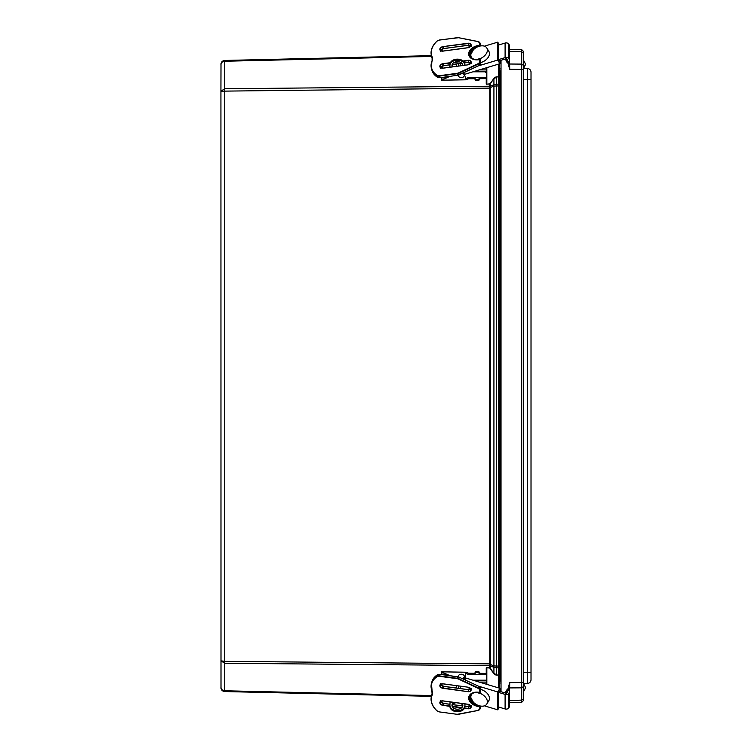 <?xml version="1.0" encoding="UTF-8"?>
<svg xmlns="http://www.w3.org/2000/svg" width="752" height="752" viewBox="0 0 752 752"><rect width="100%" height="100%" fill="white"/><g stroke="black" fill="none" stroke-linecap="round" stroke-linejoin="round"><path stroke-width="1.13" d="M489.665 84.064L486.835 84.158L490.078 83.81A0.846 0.602 90 0 1 489.665 84.064L489.674 86.207L224.735 88.755L220.928 91.161L221.003 688.437M489.665 86.377A0.902 0.573 -173.6 0 0 490.276 86.245L490.295 86.019A0.902 0.639 180 0 1 489.674 86.207L489.768 88.116L220.928 91.161L221.003 63.563M499.215 688.089L499.215 675.136L498.614 675.136L498.614 687.911M500.136 666.845L499.215 666.845L499.215 675.136L499.215 674.506L498.614 675.136L496.489 675.07A5.725 4.051 90 0 1 493.716 673.378L489.665 667.945A0.846 0.602 -90 0 1 490.078 668.19M499.215 674.506L499.215 77.503L498.604 77.08L498.604 674.929L496.489 675.07M499.215 77.503L499.215 76.864L496.489 76.939A5.725 4.051 -90 0 0 493.716 78.631L490.078 83.81M500.136 85.164L499.215 85.164L499.215 63.92M489.731 87.702L490.342 87.561L490.276 86.245L493.923 84.722A2.698 1.842 67.3 0 0 493.923 86.066L499.215 85.916M490.389 88.116L489.768 88.116L489.731 664.307L490.389 663.884L490.342 87.561L493.923 86.066L493.923 665.943L499.215 666.093M489.731 664.307L489.665 665.633A0.902 0.573 173.6 0 1 490.276 665.764L490.342 664.448L493.923 665.943A2.698 1.842 -67.3 0 0 493.923 667.287L490.295 665.981A0.902 0.639 180 0 0 489.674 665.793L489.674 667.729L486.845 667.635L486.535 668.425L486.845 667.635M489.665 665.633L224.735 663.245L220.928 660.839L224.735 661.337L221.361 661.074M431.422 55.648L224.735 60.451C222.423 60.724 221.154 62.031 220.928 64.352L222.037 62.172L224.735 61.241L431.639 56.438M431.422 696.352L224.735 691.558C222.423 691.276 221.154 689.979 220.928 687.657L222.037 689.828L224.735 690.768L431.639 695.572M499.215 667.579L496.499 667.983L493.923 667.287L493.923 673.228L496.499 674.854L496.499 84.027L493.923 84.722L493.923 78.781L496.499 77.146L496.499 84.027L499.215 84.431M456.52 688.042L456.52 685.692M458.316 685.937L458.316 688.287M486.535 682.102L479.334 682.102M486.535 680.193L472.989 680.193M490.295 665.981L490.295 668.039L493.716 673.378M486.535 684.273L486.535 668.425M221.99 90.823L221.361 90.936M458.316 66.063L458.316 63.713M456.52 63.958L456.52 66.308M486.535 69.898L479.334 69.898M486.535 71.816L472.989 71.816M486.835 67.642L486.835 84.158L486.243 83.792L486.845 84.365M490.295 86.019L490.295 83.961L493.716 78.631M486.535 67.736L486.535 83.575M501.029 60.301L501.029 691.718M499.149 63.939L499.149 68.921M499.149 688.071L499.149 683.023M509.377 702.509L509.724 682.628L507.591 690.092M509.724 702.509L521.719 702.293L523.448 700.535L521.719 702.293L521.719 700.103L509.377 700.657M507.562 61.871L509.724 69.325L509.377 49.435L521.719 49.651L521.719 700.103L523.514 698.805L523.514 51.484L521.719 49.651L523.467 51.427M505.353 58.994L506.763 61.918M506.773 690.026L505.344 692.451M523.448 700.535L523.514 698.805M523.514 687.657L523.514 682.534L509.724 682.628M509.724 69.325L523.514 69.41L523.514 68.423L527.331 68.488A3.751 3.751 0 0 1 531.015 72.23A3.751 3.751 0 0 0 527.331 68.488L527.331 683.465A3.751 3.751 0 0 0 531.015 679.714A3.751 3.751 0 0 1 527.331 683.465L523.514 683.53L523.514 684.264M531.015 679.714L531.015 72.23M527.331 68.488L523.514 68.423L523.514 64.277M500.136 681.096L500.136 70.848M500.136 86.771L501.029 86.405M500.136 665.229L501.029 665.605M525.263 686.905L525.263 688.428L525.263 686.905L523.514 683.53L525.263 686.905M523.514 691.069L525.263 688.428L523.514 691.802M523.514 60.141L525.263 63.516L525.263 65.048L525.263 63.516L523.514 60.874M523.514 67.68L525.263 65.048L523.514 68.423M531.015 102.657L531.015 649.286M480.556 60.583L479.795 58.797L478.61 58.957L478.61 59.746A10.124 7.022 -15.1 0 1 468.675 53.937A10.124 7.022 -15.1 0 1 478.61 45.449L478.61 46.239L479.917 46.079M468.402 77.804A2.999 2.115 -1.9 0 0 465.422 79.693L468.43 78.866L468.402 77.804L480.208 77.616L479.033 78.753A1.166 0.705 178.4 0 1 477.858 79.477L477.896 80.661A1.166 0.705 -1.6 0 0 479.071 79.938L480.246 78.678L485.397 78.593A1.166 0.827 -1.9 0 0 486.535 77.945M486.535 76.685A1.166 0.827 178.1 0 1 485.369 77.531L485.397 78.593M480.246 78.678L480.208 77.616L485.369 77.531M485.369 72.399A1.166 0.827 178.1 0 1 486.535 73.207M441.565 66.477L441.565 68.056M449.79 76.403L441.584 80.182L465.544 79.797L465.403 76.798M465.403 79.693L465.328 76.798M468.43 78.866L474.155 78.772L475.302 79.327M441.565 77.512L441.565 80.079M446.735 76.817L444.31 77.146M441.631 77.503L442.9 78.039L446.124 77.108M477.858 79.477L476.448 79.496A1.166 0.705 178.4 0 1 475.283 78.828L474.127 77.71L474.155 78.772M475.32 80.013L475.283 78.828A1.166 0.705 178.4 0 1 475.283 78.81L475.32 79.994A1.166 0.705 -1.6 0 0 476.486 80.68L476.448 79.496M477.896 80.661L476.486 80.68M452.037 64.982A5.443 3.854 180 0 0 453.08 66.768M462.677 65.471A5.443 3.854 180 0 0 462.818 64.982M452.337 66.872A5.443 3.854 0 0 1 451.98 65.509A5.443 3.854 0 0 1 457.301 61.664A5.443 3.854 0 0 1 462.865 65.443M464.952 65.161L464.924 64.324A7.492 5.302 180 0 0 457.338 59.145A7.492 5.302 180 0 0 449.931 64.446A7.492 5.302 180 0 0 449.931 64.569L449.931 65.386M464.924 64.324L464.924 65.17A7.492 5.302 180 0 0 457.188 60.207A7.492 5.302 180 0 0 449.931 65.509A7.492 5.302 180 0 0 449.931 65.631L449.987 67.182M499.939 60.63L499.939 63.704L497.739 60.038L497.739 42.159L499.319 44.791M499.206 60.827L498.473 59.605L498.473 45.035L505.1 43.052L505.1 57.631A2.811 1.993 0 0 1 508.784 58.684L509.151 59.295A2.811 1.993 0 0 1 509.377 60.075A2.811 1.993 0 0 1 506.773 62.059L506.632 60.733A0.94 0.667 180 0 0 507.431 59.812L507.064 59.201A0.94 0.667 180 0 0 505.833 58.853L498.369 61.1M499.939 63.704L465.244 74.138M478.61 59.145A8.996 5.847 149 0 1 471.41 57.284A8.996 5.847 149 0 1 476.101 47.63A8.996 5.847 149 0 1 486.826 48.015A8.996 5.847 149 0 1 479.71 58.806M487.39 50.008A8.996 5.847 149 0 1 488.894 51.446A8.996 5.847 149 0 1 481.177 62.444A8.996 5.847 149 0 1 480.566 62.613M497.739 60.038L478.357 65.875M497.739 42.159L484.41 46.173M464.21 74.927A2.999 2.124 180 0 0 464.313 74.401A2.999 2.124 180 0 0 463.429 72.897M458.335 75.209A2.999 2.124 180 0 0 458.316 75.463A2.999 2.124 180 0 0 461.314 77.578A2.999 2.124 180 0 0 464.313 75.463A2.999 2.124 180 0 0 462.724 73.583A2.999 2.124 180 0 0 462.264 73.442M498.482 59.624L505.1 57.631M509.151 46.267A2.811 1.993 180 0 0 509.377 45.487A2.811 1.993 180 0 0 509.151 44.716L508.784 44.105A2.811 1.993 180 0 0 505.1 43.052M506.632 58.872L506.632 60.733M479.898 705.921L478.61 705.761L478.61 706.551A10.124 7.022 -164.9 0 1 468.675 698.063A10.124 7.022 -164.9 0 1 478.61 692.254L478.61 693.043L479.795 693.203L480.556 691.417M486.535 674.065A1.166 0.827 -178.1 0 0 485.397 673.425L485.369 674.478A1.166 0.827 1.9 0 1 486.535 675.324M485.369 674.478L468.402 674.206L468.43 673.143L474.155 673.237L474.127 674.3L475.283 673.2A1.166 0.705 1.6 0 1 476.448 672.514L476.486 671.329A1.166 0.705 -178.4 0 0 475.32 672.015L475.32 671.997M464.36 679.545A3.901 2.754 0 0 0 465.206 677.89L465.422 672.316A2.999 2.115 -178.1 0 0 468.402 674.206M465.403 672.316L465.403 675.211M441.565 683.944L441.565 685.523M485.397 673.425L480.246 673.341L479.071 672.072A1.166 0.705 -178.4 0 0 477.896 671.348L476.486 671.329M468.43 673.143L465.544 672.222L441.584 671.827L441.565 674.488M444.404 674.873L446.124 674.901L442.9 673.971L441.631 674.497M464.971 679.827A3.901 2.754 0 0 0 465.206 678.943L465.328 675.211M446.124 674.901L446.707 675.183M441.565 671.931L449.762 675.587M475.302 672.683L474.155 673.237M477.896 671.348L477.858 672.542A1.166 0.705 1.6 0 1 479.033 673.256L480.208 674.394L480.246 673.341M477.858 672.542L476.448 672.514M462.217 703.543A5.443 3.854 180 0 1 462.865 705.367A5.443 3.854 180 0 1 457.301 709.211A5.443 3.854 180 0 1 451.98 705.367A5.443 3.854 180 0 1 453.917 702.424M462.818 705.893A5.443 3.854 0 0 0 460.666 703.327M456.022 702.706A5.443 3.854 0 0 0 452.037 705.893M464.971 703.91L464.924 705.489A7.492 5.302 180 0 1 457.338 710.668A7.492 5.302 180 0 1 449.931 705.367A7.492 5.302 180 0 1 449.931 705.244L450.044 701.898M465.009 703.919L464.924 706.551A7.492 5.302 180 0 1 457.338 711.73A7.492 5.302 180 0 1 449.931 706.419A7.492 5.302 180 0 1 449.931 706.297L449.931 705.489M499.319 707.218L497.739 709.841L497.739 691.962L499.939 688.306L499.939 691.389M498.369 690.909L505.833 693.156A0.94 0.667 0 0 0 507.064 692.808L507.431 692.197A0.94 0.667 0 0 0 506.632 691.276L506.773 689.96A2.811 1.993 180 0 1 509.377 691.943A2.811 1.993 180 0 1 509.151 692.714L508.784 693.325A2.811 1.993 180 0 1 505.1 694.378L505.1 708.957L498.473 706.974L498.473 692.395L499.206 691.173M499.939 688.306L465.244 677.862M479.682 693.184A8.996 5.847 31 0 1 486.826 703.994A8.996 5.847 31 0 1 479.118 705.714A8.996 5.847 31 0 1 471.41 694.726A8.996 5.847 31 0 1 478.61 692.865M480.566 689.396A8.996 5.847 31 0 1 488.894 700.554A8.996 5.847 31 0 1 487.39 701.992M497.739 709.841L484.41 705.837M497.739 691.962L478.385 686.144M458.382 676.809A2.999 2.124 180 0 1 458.316 676.358A2.999 2.124 180 0 1 461.314 674.243A2.999 2.124 180 0 1 464.313 676.358A2.999 2.124 180 0 1 462.724 678.229A2.999 2.124 180 0 1 461.991 678.426M464.21 676.894A2.999 2.124 180 0 1 464.313 677.42A2.999 2.124 180 0 1 463.27 679.028M505.1 708.957A2.811 1.993 0 0 0 508.784 707.905L509.151 707.303A2.811 1.993 0 0 0 509.377 706.523A2.811 1.993 0 0 0 509.151 705.743M505.1 694.378L498.473 692.385M506.632 691.276L506.632 693.137M498.614 64.099L498.614 76.864L496.489 76.939M224.735 60.451L224.735 661.337L490.389 663.884M489.665 667.945L486.835 667.851L486.835 684.358M224.735 661.337L224.735 691.558M486.243 673.689L486.243 668.218M486.243 78.321L486.243 83.792M499.215 661.685L500.136 661.685M499.215 90.315L500.136 90.315M501.029 68.921L499.215 68.921M499.215 683.023L501.029 683.023M523.514 686.538L521.719 687.836L509.724 687.92L507.562 690.073M523.514 53.138L521.719 51.841L509.377 51.286M507.628 61.908L509.724 64.023L521.719 64.108L523.514 65.405M531.015 672.222L523.514 672.288M531.015 79.731L523.514 79.665M480.556 60.508L480.556 63.14M478.432 65.744L459.181 74.796L458.767 73.264L478.018 64.202L478.432 65.838L459.115 74.833A3.45 2.397 -15.1 0 1 457.686 75.247L478.432 65.838L480.566 63.093A3.751 2.604 164.9 0 1 478.432 65.744A3.45 2.397 -15.1 0 0 478.441 65.734M459.181 74.796A3.751 2.604 164.9 0 1 457.63 75.256L440.042 77.719L457.63 75.256L440.042 77.719L437.448 77.24M439.751 77.663A3.45 2.397 -15.1 0 0 440.005 77.635A3.751 2.604 164.9 0 1 437.297 77.146L431.855 70.049A22.485 15.613 164.9 0 1 431.676 69.278M437.297 77.146A22.485 15.613 164.9 0 1 431.855 70.049L431.441 68.517A22.485 15.613 -15.1 0 0 436.874 75.604L437.297 77.146M432.24 58.402A22.485 15.613 164.9 0 1 431.855 57.237A22.485 15.613 164.9 0 1 431.676 56.456M480.312 44.312A3.751 2.604 164.9 0 1 480.49 44.753A3.751 2.604 164.9 0 1 480.556 45.233L480.556 45.317M480.556 45.233L480.077 43.221A3.751 2.604 -15.1 0 0 478.018 41.586L477.84 41.586A3.45 2.397 164.9 0 1 479.795 43.531L480.556 45.233M480.143 46.032L480.143 43.701A3.751 2.604 -15.1 0 0 480.077 43.221L477.952 41.501L458.767 37.722L477.858 41.548M458.607 37.694A3.751 2.604 -15.1 0 0 457.47 37.656M438.021 40.533A3.751 2.604 -15.1 0 0 437.006 41.181M432.221 58.289L431.874 56.983A11.242 7.811 164.9 0 1 432.09 57.631A11.242 7.811 164.9 0 1 431.93 61.109M436.874 41.285A22.485 15.613 -15.1 0 0 431.441 55.695A22.485 15.613 -15.1 0 0 431.874 56.983L432.099 56.682A22.193 15.407 164.9 0 1 437.044 41.191L436.874 41.285M431.874 61.26A22.485 15.613 -15.1 0 0 431.441 68.517L431.874 61.26M440.005 77.635L439.591 76.093L457.216 73.715L457.63 75.256M436.874 75.604A3.751 2.604 -15.1 0 0 439.591 76.093L439.535 75.679A3.45 2.397 164.9 0 1 437.044 75.228L436.874 75.604M457.216 73.715A3.751 2.604 -15.1 0 0 458.767 73.264L458.588 72.878A3.45 2.397 164.9 0 1 457.16 73.301L457.216 73.715M480.566 60.545L480.566 63.093L480.143 58.966M477.84 63.817L478.018 64.202A3.751 2.604 -15.1 0 0 480.143 61.514L479.795 61.344A3.45 2.397 164.9 0 1 477.84 63.817L458.588 72.878M479.795 58.797L479.795 61.344M457.16 73.301L439.535 75.679M437.044 75.228A22.193 15.407 164.9 0 1 432.099 61.072L432.09 57.631M432.099 61.072A11.543 8.018 -15.1 0 0 432.099 56.682M437.044 41.191A3.45 2.397 164.9 0 1 439.535 40.063L439.591 40.063M439.535 40.063L457.216 37.685M457.16 37.685A3.45 2.397 164.9 0 1 458.588 37.722L439.553 39.978L436.893 41.181C432.08 45.778 430.257 50.619 431.441 55.695L432.297 58.543M458.588 37.722L477.84 41.586M479.795 43.531L479.795 46.079M468.007 43.24L442.975 46.615A3.196 2.218 -15.1 0 0 439.835 49.294A3.196 2.218 -15.1 0 0 442.975 51.127L468.007 47.752A3.196 2.218 -15.1 0 0 471.147 45.073A3.196 2.218 -15.1 0 0 468.007 43.24L468.534 45.186A3.196 2.218 164.9 0 1 468.759 45.167M450.354 62.689L442.975 63.685A3.196 2.218 -15.1 0 0 439.835 66.364A3.196 2.218 -15.1 0 0 442.975 68.197L468.007 64.822A3.196 2.218 -15.1 0 0 471.147 62.143A3.196 2.218 -15.1 0 0 468.007 60.31L463.091 60.978M457.902 61.673L454.988 62.068M471.344 46.511L468.524 45.261L443.492 48.636L468.496 45.195L443.454 48.57A2.952 2.049 -15.1 0 0 440.644 50.525M442.167 48.965A3.196 2.218 164.9 0 1 443.454 48.57L440.606 51.427M443.501 65.64L449.931 64.775L443.501 65.64M452.187 64.475L461.756 63.177L452.187 64.465M464.548 62.801L468.496 62.266L464.548 62.801M442.167 66.035A3.196 2.218 164.9 0 1 443.454 65.65A2.952 2.049 -15.1 0 0 440.644 67.605M471.344 63.582C471.645 62.98 470.705 62.557 468.524 62.331L468.534 62.266A3.196 2.218 164.9 0 1 468.759 62.237M470.855 45.75A2.952 2.049 -15.1 0 0 468.496 45.195M442.975 46.615L468.054 43.569A2.952 2.049 164.9 0 1 470.902 44.885A2.952 2.049 164.9 0 1 469.351 47.348M464.586 62.867L468.496 62.266A2.952 2.049 -15.1 0 1 470.855 62.83M442.749 68.225A2.952 2.049 164.9 0 1 440.174 66.881A2.952 2.049 164.9 0 1 443.022 64.023L443.454 65.65M463.429 61.269L468.054 60.649L468.496 62.266M442.975 63.685L450.194 63.055M453.945 62.548L459.124 61.852M468.054 64.813L470.902 61.965A2.952 2.049 164.9 0 0 468.054 60.649L468.007 60.31M440.174 66.881L442.984 68.131L468.007 64.822M470.902 61.965A2.952 2.049 164.9 0 1 469.351 64.428M442.749 51.155A2.952 2.049 164.9 0 1 440.174 49.811A2.952 2.049 164.9 0 1 443.022 46.953L443.454 48.57M474.145 49.059A9.372 6.505 -15.1 0 0 469.85 55.996M477.905 59.831A9.372 6.505 164.9 0 1 469.709 55.554A9.372 6.505 164.9 0 1 478.31 46.568M479.071 79.938L479.033 78.753M479.033 78.34L479.071 79.402M460.215 63.459L460.215 65.809M508.784 44.105L508.784 58.684M509.151 59.295L509.151 44.716M480.143 705.978L479.795 708.469A3.45 2.397 15.1 0 1 477.84 710.414L478.018 710.414A3.751 2.604 -164.9 0 0 480.077 708.779A3.751 2.604 -164.9 0 0 480.143 708.299L480.556 706.767A3.751 2.604 15.1 0 1 480.49 707.247L480.556 706.683M477.84 710.414L458.588 714.278L477.952 710.499L480.077 708.779L480.49 707.247A3.751 2.604 15.1 0 1 480.312 707.688M431.676 695.544A22.485 15.613 15.1 0 1 431.855 694.763A22.485 15.613 15.1 0 1 432.24 693.598M431.676 682.722A22.485 15.613 15.1 0 1 431.855 681.951A22.485 15.613 15.1 0 1 437.297 674.854L437.448 674.76M458.588 714.278A3.45 2.397 15.1 0 1 457.16 714.315L439.535 711.937A3.45 2.397 15.1 0 1 437.044 710.809A22.193 15.407 15.1 0 1 432.099 695.318A11.543 8.018 -164.9 0 0 432.099 690.928A22.193 15.407 15.1 0 1 437.044 676.772A3.45 2.397 15.1 0 1 439.535 676.321L440.005 674.365L457.63 676.744L457.216 678.285L439.591 675.907A3.751 2.604 -164.9 0 0 436.874 676.396L437.297 674.854A3.751 2.604 15.1 0 1 440.005 674.365L457.686 676.753A3.45 2.397 -164.9 0 1 459.115 677.167L440.042 674.281L437.344 674.779L431.855 681.951L431.441 683.483A22.485 15.613 -164.9 0 0 431.874 690.74L432.09 694.369A11.242 7.811 15.1 0 1 431.874 695.017A22.485 15.613 -164.9 0 0 431.441 696.305A22.485 15.613 -164.9 0 0 436.874 710.715L439.591 711.937M457.63 676.744A3.751 2.604 15.1 0 1 459.181 677.204L478.432 686.162L459.181 677.204L478.432 686.162L480.556 688.86M478.441 686.266A3.45 2.397 -164.9 0 0 478.432 686.256A3.751 2.604 15.1 0 1 480.556 688.945L480.556 691.492M480.143 693.034L480.143 690.486L480.556 688.945L480.566 691.455M478.432 686.256L478.018 687.798L458.767 678.736L459.181 677.204M480.143 690.486A3.751 2.604 -164.9 0 0 478.018 687.798L477.84 688.183A3.45 2.397 15.1 0 1 479.795 690.656L480.143 690.486M458.767 678.736A3.751 2.604 -164.9 0 0 457.216 678.285L457.16 678.699A3.45 2.397 15.1 0 1 458.588 679.122L458.767 678.736M437.044 676.772L436.874 676.396A22.485 15.613 -164.9 0 0 431.441 683.483L432.099 690.928M431.93 690.891A11.242 7.811 15.1 0 1 432.09 694.369M432.221 693.711L432.099 695.318M437.006 710.819A3.751 2.604 -164.9 0 0 438.021 711.467M457.47 714.344A3.751 2.604 -164.9 0 0 458.607 714.306M457.16 714.315L477.858 710.452M439.535 711.937L457.216 714.315M479.795 705.921L479.795 708.469M437.044 710.809L436.893 710.819C432.08 706.222 430.257 701.381 431.441 696.305L432.297 693.457M439.535 676.321L457.16 678.699M458.588 679.122L477.84 688.183M479.795 690.656L479.795 693.203M468.007 687.178L442.975 683.803A3.196 2.218 -164.9 0 0 439.835 685.636A3.196 2.218 -164.9 0 0 442.975 688.315L468.007 691.69A3.196 2.218 -164.9 0 0 471.147 689.857A3.196 2.218 -164.9 0 0 468.007 687.178L470.902 690.035A2.952 2.049 15.1 0 1 468.054 691.351L468.496 689.734L443.454 686.35A3.196 2.218 15.1 0 1 442.167 685.965M464.445 708.281L468.007 708.76A3.196 2.218 -164.9 0 0 471.147 706.927A3.196 2.218 -164.9 0 0 468.007 704.248L442.975 700.873A3.196 2.218 -164.9 0 0 439.835 702.706A3.196 2.218 -164.9 0 0 442.975 705.385L449.931 706.325M452.29 706.645L461.531 707.886M468.759 689.763A3.196 2.218 15.1 0 1 468.534 689.734L471.344 688.418M440.644 701.475A2.952 2.049 -164.9 0 0 443.454 703.43A3.196 2.218 15.1 0 1 442.167 703.035M468.759 706.833A3.196 2.218 15.1 0 1 468.534 706.814L468.496 706.805A2.952 2.049 -164.9 0 0 470.855 706.25M462.79 706.034L452.591 704.662L462.781 706.034M442.975 705.385L443.454 703.43L449.959 704.304L443.501 703.43L440.606 700.573M440.644 684.395A2.952 2.049 -164.9 0 0 443.454 686.35L468.524 689.669L443.492 686.285L440.606 683.502M468.496 689.734A2.952 2.049 -164.9 0 0 470.855 689.17M469.351 687.572A2.952 2.049 15.1 0 1 470.902 690.035M468.007 691.69L443.022 687.977L443.454 686.35M443.454 703.43L449.969 704.239M449.931 705.978L443.022 705.047A2.952 2.049 15.1 0 1 440.174 702.189A2.952 2.049 15.1 0 1 442.749 700.845M469.351 704.652A2.952 2.049 15.1 0 1 470.902 707.115A2.952 2.049 15.1 0 1 468.054 708.431L468.007 708.76M468.496 706.805L468.054 708.431L464.604 707.961M461.869 707.594L452.14 706.278M468.054 687.187L442.984 683.869C440.813 684.094 439.873 684.517 440.174 685.119A2.952 2.049 15.1 0 1 442.749 683.775M442.975 688.315L443.022 687.977A2.952 2.049 15.1 0 1 440.174 685.119M469.85 696.004A9.372 6.505 -164.9 0 0 474.127 702.932M478.281 705.432A9.372 6.505 15.1 0 1 469.709 696.446A9.372 6.505 15.1 0 1 477.905 692.169M465.206 677.89L465.206 678.943M479.071 672.608L479.033 673.67M479.033 673.256L479.071 672.072M464.924 706.551L464.924 705.489M460.215 686.191L460.215 688.541M508.784 693.325L508.784 707.905M509.151 707.303L509.151 692.714M220.928 687.657L221.022 688.522M221.032 63.469L220.928 64.352M501.029 70.848L499.215 70.848M499.215 681.096L501.029 681.096M461.822 63.243L452.159 64.54M449.931 64.841L443.492 65.715L440.606 68.498M470.902 44.885L468.026 47.677L442.984 51.051L440.174 49.811M473.393 49.782L469.859 56.005M478.657 59.53C473.769 59.878 470.78 58.553 469.709 55.554M449.931 65.509L449.931 64.446M458.504 63.685L458.504 66.035M488.894 51.446L486.826 48.015M472.134 58.496L471.41 57.284M464.313 74.401L464.313 75.463M509.377 60.075L509.377 45.487M464.933 706.25L468.524 706.739L471.344 705.489M452.638 704.596L462.8 705.968M440.174 702.189C439.873 701.588 440.813 701.174 442.984 700.949L468.026 704.323L470.902 707.115M469.859 695.995L473.375 702.208M469.709 696.446C470.78 693.447 473.769 692.122 478.657 692.47M449.931 706.419L449.931 705.367M458.504 685.965L458.504 688.315M472.143 693.504L471.41 694.726M488.894 700.554L486.826 703.994M464.313 676.358L464.313 677.42M509.377 706.523L509.377 691.943"/></g></svg>
